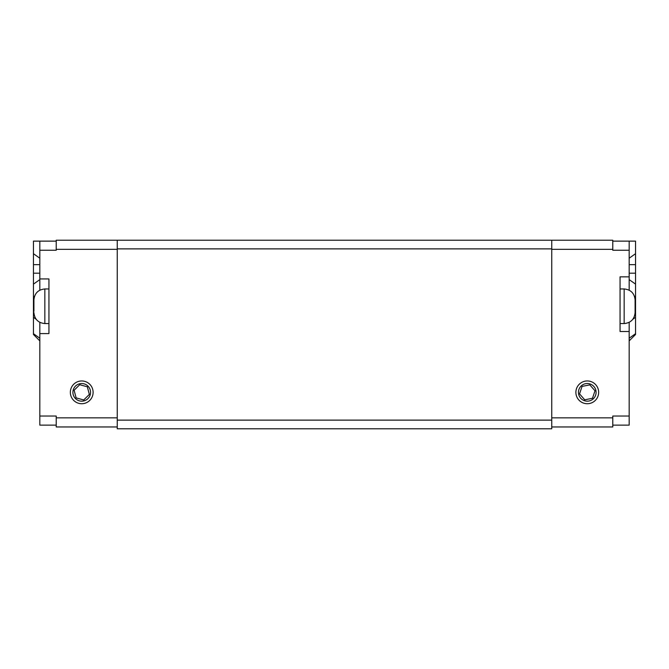 <?xml version="1.0" encoding="UTF-8"?>
<svg xmlns="http://www.w3.org/2000/svg" width="669" height="669" viewBox="0 0 669 669"><rect width="100%" height="100%" fill="white"/><g stroke="black" fill="none" stroke-linecap="round" stroke-linejoin="round"><path stroke-width="1" d="M551.749 248.876L551.749 240.221L117.251 240.221L117.251 428.779L551.749 428.779L551.749 248.876L117.251 248.876M117.251 420.124L551.749 420.124M33.902 312.59L33.902 312.64C34.571 319.255 38.217 322.901 44.84 323.57L44.84 288.958C38.217 289.618 34.571 293.265 33.902 299.888L33.902 311.394M33.902 303.793L33.902 300.423M33.902 310.115L33.902 305.557M75.455 398.548A8.822 8.822 0 0 1 81.727 383.521A8.822 8.822 0 0 1 89.872 395.739A8.822 8.822 0 0 1 75.455 398.548M89.337 394.426L83.725 399.97L76.115 397.888L74.117 390.253L79.728 384.708L87.338 386.799L89.337 394.426M81.727 403.725A11.39 11.39 0 0 1 71.867 386.649A11.39 11.39 0 0 1 91.586 386.649A11.39 11.39 0 0 1 81.727 403.725M39.822 290.17L39.822 250.239L56.221 250.239L56.221 240.221L117.251 240.221M117.251 417.849L56.221 417.849L56.221 426.956L117.251 426.956M56.221 417.849L56.221 416.026L39.822 416.026L39.822 322.358M39.822 250.239L39.822 241.133L33.45 241.133L33.45 253.702L39.822 258.209M39.822 241.133L56.221 241.133M48.937 278.94L39.822 278.94L48.937 278.931L48.937 333.588L39.822 333.588M39.822 416.026L39.822 425.133L56.221 425.133M33.45 333.697L39.822 338.205L39.822 340.872L33.45 334.5L33.45 273.178L39.822 273.178M39.822 264.656L33.45 264.656L33.45 273.178M33.45 264.656L33.45 253.702M33.45 286.75L33.45 255.6M33.45 329.031L33.45 298.943L33.943 298.943M635.098 300.063L635.098 300.741L635.098 300.063M635.098 312.465L635.098 300.741M635.098 301.87L635.098 306.268M635.098 308.075L635.098 311.787M595.928 390.621A8.822 8.822 0 0 1 587.273 401.166A8.822 8.822 0 0 1 578.468 392.92A8.822 8.822 0 0 1 586.119 383.596A8.822 8.822 0 0 1 595.928 390.621M582.072 386.406L589.807 384.876L595.009 390.805L592.475 398.272L584.739 399.811L579.538 393.882L582.072 386.406M587.273 380.954A11.39 11.39 0 0 1 597.133 398.038A11.39 11.39 0 0 1 577.414 398.038A11.39 11.39 0 0 1 587.273 380.954M629.178 322.358L629.178 416.026L612.779 416.026L612.779 417.849L551.749 417.849M551.749 426.956L612.779 426.956L612.779 417.849M629.178 331.506L620.063 331.506L620.063 276.849L629.178 276.849L629.178 250.239L612.779 250.239L612.779 240.221L551.749 240.221M629.178 258.209L635.55 253.702L635.55 241.133L612.779 241.133M629.178 250.239L629.178 241.133M629.178 276.849L629.178 290.17M629.178 416.026L629.178 425.133L612.779 425.133M629.178 340.872L635.55 334.5L629.178 340.872L629.178 338.205L635.55 333.697L635.55 284.124L629.178 279.617M635.55 253.702L635.55 264.656L629.178 264.656M629.178 273.178L635.55 273.178L635.55 264.656M635.55 273.178L635.55 284.133M635.55 334.5L635.55 333.697L629.178 338.205M632.899 319.213L635.55 317.332L635.55 329.031M635.55 255.6L635.55 315.4L634.739 315.4M117.251 249.328L56.221 249.328M36.101 319.213L33.45 317.332M34.261 315.4L33.45 315.4M34.529 296.25L33.45 297.011M39.822 279.617L33.45 284.133M635.098 299.888C634.429 293.265 630.783 289.618 624.16 288.958L624.16 323.57C630.783 322.901 634.429 319.255 635.098 312.64M612.779 249.328L551.749 249.328M634.471 296.25L635.55 297.011M635.057 298.943L635.55 298.943M44.84 323.57L48.937 323.57M44.84 288.958L48.937 288.958M624.16 288.958L620.063 288.958M624.16 323.57L620.063 323.57"/></g></svg>
